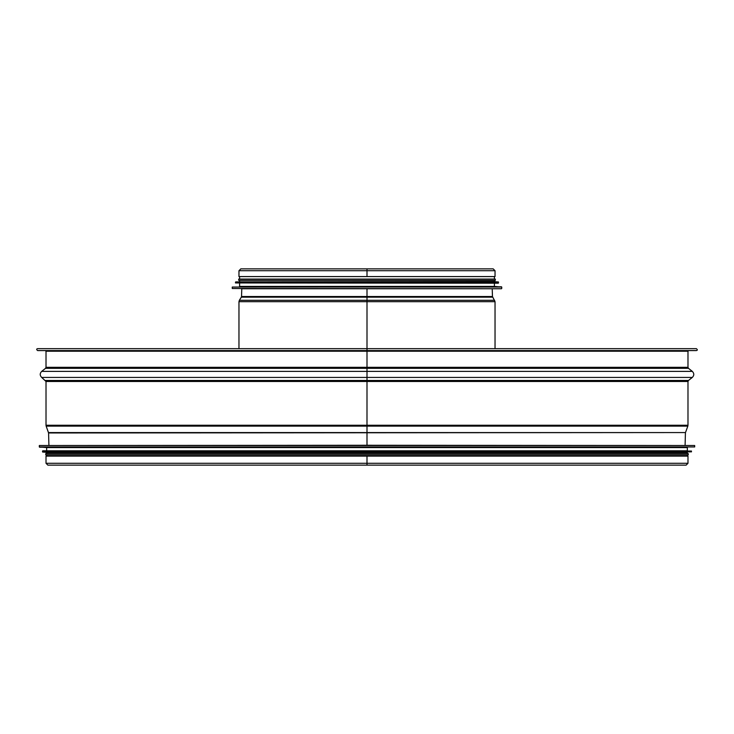 <?xml version="1.0" encoding="UTF-8"?>
<svg xmlns="http://www.w3.org/2000/svg" width="734" height="734" viewBox="0 0 734 734"><rect width="100%" height="100%" fill="white"/><g stroke="black" fill="none" stroke-linecap="round" stroke-linejoin="round"><path stroke-width="1.1" d="M367 349.944L366.991 445.263L367 348.659L696.355 348.659C697.639 349.659 697.639 350.301 696.355 350.586L367 350.586L367 351.228L687.987 351.228L688.63 350.586M367 288.737L367 349.301M367 268.855L367 276.58L495.037 276.58L495.037 270.718L493.175 268.855L240.825 268.855L238.963 270.718L367 270.718L367 276.58L367 270.718L495.037 270.718M238.963 270.718L238.963 276.58L367 276.58M241.275 288.737L501.478 288.737L241.275 288.737M501.487 286.792L239.605 286.425L494.395 286.425L501.735 287.049L232.265 287.049L232.265 288.48L501.478 288.737M235.486 282.948L498.258 283.205L498.514 282.15L235.486 282.15L235.486 282.948L498.514 282.948M498.285 281.893L235.715 281.893L494.395 281.535L498.514 282.15M239.605 281.535L239.605 280.37L495.303 280.37L494.395 280.37L494.395 281.535M238.697 280.37L238.697 279.085L495.303 279.085L495.303 280.37M47.875 465.145L367 465.145L47.875 465.145L46.013 463.282L366.991 463.282L366.991 465.145L367 456.135L687.987 456.135L687.987 463.282L686.125 465.145L367 465.145L366.991 456.135L366.991 463.282L687.987 463.282M48.903 445.263L48.582 432.968L46.169 426.124L366.991 426.124L367 432.565L367 425.243L46.013 425.243L46.013 381.478L41.682 377.432L366.991 377.432L367 380.469L367 351.228L46.013 351.228L45.37 350.586M367 426.124L687.831 426.124L687.987 425.243L366.991 425.243L367 380.469L688.474 380.469L692.318 377.432L367 377.432M367 445.263L39.315 445.52L694.685 445.52L367 445.263L367 432.565L685.492 432.565L687.831 426.124M366.991 348.659L37.645 348.659C36.361 348.916 36.361 349.558 37.645 350.586L366.991 350.586M46.013 463.282L46.013 456.135L366.991 456.135M39.563 447.208L687.345 447.575L46.655 447.575L39.315 446.951L694.685 446.951L694.685 445.52M687.345 447.575L687.345 450.795L42.792 450.795L46.655 450.795L46.655 447.575M687.345 450.795L367 450.795M42.765 452.107L687.345 452.465L46.655 452.465L42.535 451.85L691.465 451.85L691.465 451.052L42.792 450.795M687.345 452.465L687.345 453.63L46.655 453.63L46.655 452.465M367 453.63L45.756 453.63L45.756 454.915L688.244 454.915L688.244 453.63L367 453.63M492.67 297.169L241.33 297.169L241.532 296.527L492.468 296.527L495.037 301.674L238.963 301.674L238.963 348.659M241.33 297.169L239.357 300.298L494.643 300.298M48.582 432.968L685.492 432.565M48.508 432.565L366.991 432.565M46.013 381.478L687.987 381.478L688.474 380.469M45.526 380.469L366.991 380.469M692.318 371.376L688.474 368.33L45.526 368.33L41.682 371.376L692.318 371.376C694.254 373.395 694.254 375.413 692.318 377.432M45.526 368.33L46.013 367.321L687.987 367.321L687.987 351.228M495.037 348.659L495.037 301.674M239.357 300.298L238.963 301.674M241.789 288.737L241.532 296.527M492.211 288.737L492.468 296.527M501.735 288.48L501.735 287.049M494.395 286.425L494.395 283.205M239.605 286.425L239.605 283.205M494.395 279.085L494.395 276.58M239.605 279.085L239.605 276.58M685.097 445.263L685.418 432.968M46.013 425.243L46.169 426.124M687.987 425.243L687.987 381.478M41.682 371.376C39.746 373.395 39.746 375.413 41.682 377.432M688.474 368.33L687.987 367.321M46.013 367.321L46.013 351.228M39.315 445.52L39.315 446.951M42.535 451.052L42.535 451.85M46.655 454.915L46.655 456.135M687.345 454.915L687.345 456.135"/></g></svg>
